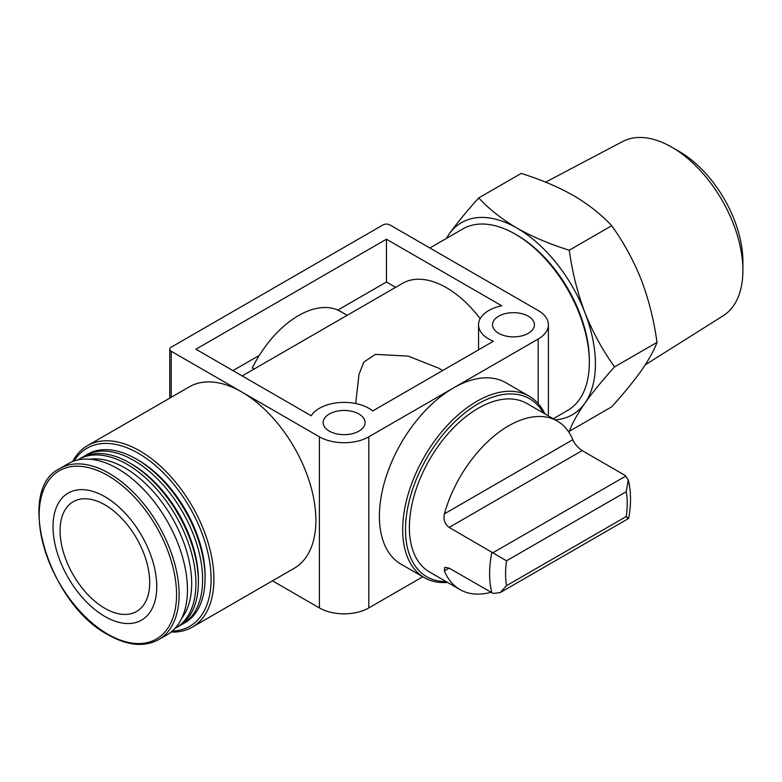 <?xml version="1.0" encoding="UTF-8"?>
<svg xmlns="http://www.w3.org/2000/svg" width="782" height="782" viewBox="0 0 782 782"><rect width="100%" height="100%" fill="white"/><g stroke="black" fill="none" stroke-linecap="round" stroke-linejoin="round"><path stroke-width="1.17" d="M555.122 419.807A110.897 64.026 -120 0 0 584.907 403.15C592.805 392.085 602.687 380.003 614.554 366.895L656.997 342.389C654.075 350.326 648.865 359.71 641.367 370.551C633.469 381.616 623.586 393.698 611.719 406.806L569.276 431.312C572.199 423.375 577.409 413.991 584.907 403.15A110.897 64.026 -120 0 0 584.907 312.595A110.897 64.026 -120 0 0 517 228.119A110.897 64.026 -120 0 0 449.083 234.18A110.897 64.026 -120 0 0 446.454 238.402M614.554 366.895C602.687 350.424 592.805 332.33 584.907 312.595C577.419 292.654 572.209 271.853 569.276 250.211C550.108 244.297 532.679 236.936 517 228.119C501.721 219.058 488.965 208.999 478.731 197.934C466.864 211.032 456.981 223.114 449.083 234.18M449.151 568.143L444.753 567.312L444.381 570.899L449.151 568.143L493.09 593.411L500.128 592.639L506.531 585.659A86.01 49.657 -60 0 1 506.531 560.802L449.151 527.4L582.16 450.608L624.916 475.29L628.269 479.913C631.152 491.565 631.26 504.41 628.64 518.437M506.531 560.802L626.255 491.683L628.269 479.913M625.942 516.716C629.412 519.053 629.52 518.994 626.255 516.531L506.531 585.659M444.381 570.899A97.3 56.177 120 0 0 459.953 589.569L429.533 572.004A97.3 56.177 -60 0 1 429.533 459.65A97.3 56.177 -60 0 1 526.833 403.473L557.253 421.039A97.3 56.177 120 0 0 444.381 513.852C443.238 519.727 444.831 524.243 449.151 527.4M459.953 589.569A97.3 56.177 120 0 0 490.959 592.277M582.16 450.608C577.732 447.519 574.623 443.883 572.815 439.709A97.3 56.177 120 0 0 557.253 421.039M447.568 582.424A104.788 60.497 -60 0 1 424.382 577.673L401.098 564.233A104.788 60.497 -60 0 1 385.037 480.265A104.788 60.497 -60 0 1 453.492 387.921A104.788 60.497 -60 0 1 505.886 382.73L529.17 396.181A104.788 60.497 -60 0 1 544.868 413.883M453.492 387.921L538.172 339.036A34.926 20.166 0 0 0 548.397 324.774A34.926 20.166 0 0 0 538.172 310.513L389.983 224.962A4.985 2.884 0 0 0 382.926 224.962L171.219 347.179A4.985 2.884 0 0 0 169.762 349.222A4.985 2.884 0 0 0 171.219 351.255L319.408 436.815A34.926 20.166 0 0 0 368.811 436.815L453.492 387.921M355.683 403.522L359.006 374.343L363.825 362.095L375.389 354.383L408.272 356.113L438.898 368.263L442.759 370.492M347.071 315.371L242.176 375.927M254.121 369.026L252.283 367.97A83.83 48.396 -60 0 1 340.473 311.432L347.179 315.302M395.663 287.317L386.455 281.999L337.804 310.083M259.311 355.399L232.968 370.609M87.428 445.681L189.391 386.807A104.788 60.497 60 0 1 241.785 391.997A104.788 60.497 60 0 1 310.239 484.332A104.788 60.497 60 0 1 294.179 568.299L192.216 627.174A104.788 60.497 -120 0 0 192.216 506.179A104.788 60.497 -120 0 0 87.428 445.681A104.788 60.497 -120 0 0 72.638 461.556M272.478 580.831L319.408 607.927A34.926 20.166 0 0 0 368.811 607.927L422.798 576.754M311.207 415.78L195.92 349.222L386.455 239.214L501.741 305.782A34.926 20.166 0 0 0 478.545 324.774A34.926 20.166 0 0 0 493.374 341.265L372.682 410.951A34.926 20.166 0 0 0 339.398 402.574A34.926 20.166 0 0 0 311.207 415.78M329.29 431.107A20.958 12.101 0 0 0 352.135 433.736A20.958 12.101 0 0 0 365.067 422.554A20.958 12.101 0 0 0 344.109 410.452A20.958 12.101 0 0 0 323.152 422.554A20.958 12.101 0 0 0 329.29 431.107M498.652 333.327A20.958 12.101 0 0 0 521.486 335.957A20.958 12.101 0 0 0 534.429 324.774A20.958 12.101 0 0 0 513.471 312.673A20.958 12.101 0 0 0 492.513 324.774A20.958 12.101 0 0 0 498.652 333.327M480.168 318.685A87.819 50.703 -120 0 0 402.525 283.348L347.071 315.361M386.455 239.214L386.455 281.999M171.062 632.042A104.788 60.497 -120 0 0 192.216 627.174M104.886 608.337A63.371 36.588 -120 0 0 136.576 611.475A63.371 36.588 -120 0 0 136.576 538.299A63.371 36.588 -120 0 0 73.205 501.712A63.371 36.588 -120 0 0 63.489 552.493A63.371 36.588 -120 0 0 104.886 608.337M172.255 631.054A102.794 59.344 -120 0 0 189.801 507.567A102.794 59.344 -120 0 0 74.085 461.028M180.31 625.297A97.3 56.177 -120 0 0 182.47 624.153L184.943 622.726A97.3 56.177 -120 0 0 205.089 578.191L205.089 575.738A94.309 54.447 -120 0 0 138.404 460.236L136.293 459.014A97.3 56.177 -120 0 0 87.643 454.195L85.17 455.623A97.3 56.177 -120 0 0 83.097 456.923M205.089 578.191A97.3 56.177 -120 0 0 136.293 459.014M182.47 624.153A97.3 56.177 -120 0 0 182.47 511.799A97.3 56.177 -120 0 0 85.17 455.623M174.845 628.542A97.3 56.177 -120 0 0 175.764 628.024L178.237 626.597A97.3 56.177 -120 0 0 198.393 582.052L198.393 579.609A94.309 54.447 -120 0 0 131.708 464.107L129.587 462.885A97.3 56.177 -120 0 0 80.937 458.066L78.464 459.493A97.3 56.177 -120 0 0 77.565 460.031M198.393 582.052A97.3 56.177 -120 0 0 129.587 462.885M175.764 628.024A97.3 56.177 -120 0 0 175.764 515.67A97.3 56.177 -120 0 0 78.464 459.493M181.795 618.122A94.309 54.447 -120 0 0 172.157 517.762A94.309 54.447 -120 0 0 90.057 459.22M158.648 639.637L166.986 634.828A98.796 57.037 -120 0 0 166.986 520.744A98.796 57.037 -120 0 0 68.19 463.697L59.843 468.516C14.457 489.806 48.543 603.89 108.248 634.847C127.593 645.737 144.396 647.33 158.648 639.637A98.796 57.037 -120 0 0 158.648 525.553A98.796 57.037 -120 0 0 59.843 468.516M104.886 616.48A73.352 42.345 -120 0 0 149.802 552.581A73.352 42.345 -120 0 0 59.97 500.715A73.352 42.345 -120 0 0 104.886 616.48M553.255 418.732L567.624 410.433A104.788 60.497 -120 0 0 589.335 362.457A104.788 60.497 -120 0 0 515.24 234.121A104.788 60.497 -120 0 0 462.846 228.93L429.856 247.982M589.335 362.457L589.335 360.424A102.295 59.061 -120 0 0 517 235.147L515.24 234.121M446.111 581.573A102.794 59.344 -60 0 1 426.796 458.066A102.794 59.344 -60 0 1 543.412 413.043M424.382 577.673A104.788 60.497 -60 0 1 424.382 456.678A104.788 60.497 -60 0 1 529.17 396.181M478.731 197.934L521.174 173.428C540.342 179.342 557.771 186.703 573.45 195.52C588.729 204.581 601.485 214.639 611.719 225.705C623.586 242.176 633.469 260.279 641.367 280.005C648.855 299.956 654.065 320.747 656.997 342.389M569.276 250.211L611.719 225.705M645.228 364.842L723.164 315.781A100.614 58.093 -120 0 0 742.9 270.386L742.9 261.677A89.94 51.925 -120 0 0 679.304 151.522L671.758 147.163A100.614 58.093 -120 0 0 622.57 141.562L545.611 182.157M742.9 270.386A100.614 58.093 -120 0 0 671.758 147.163M626.255 491.683A86.01 49.657 -60 0 1 626.255 516.531M491.907 592.824A97.3 56.177 -60 0 1 491.907 552.082M538.172 339.036L538.172 403.58M171.219 351.255L171.219 397.305M319.408 436.815L319.408 607.927M368.811 436.815L368.811 607.927M107.857 634.202A97.154 56.089 -120 0 0 167.348 549.57A97.154 56.089 -120 0 0 48.367 480.871A97.154 56.089 -120 0 0 107.857 634.202M444.381 513.852L572.815 439.709M493.09 552.678L625.942 475.974M169.762 349.222L169.762 398.146M548.397 324.774L548.397 415.926M478.545 324.774L478.545 349.828M500.138 592.639L628.63 518.456"/></g></svg>
